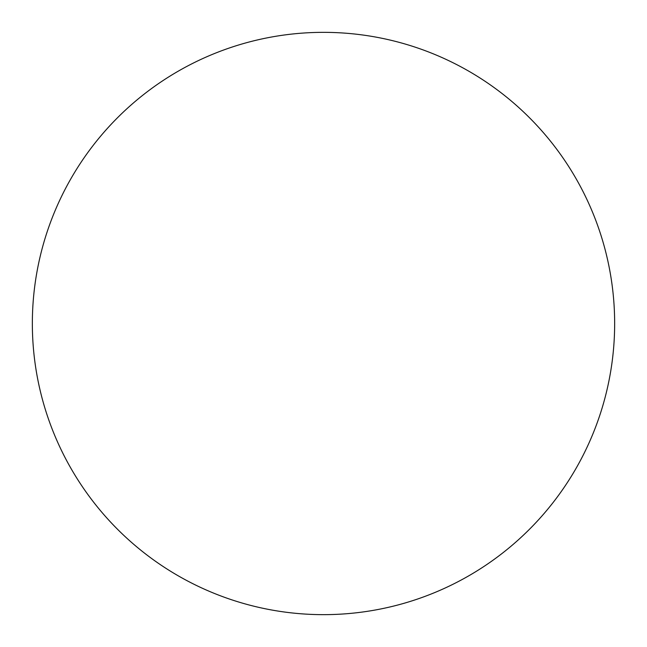 <?xml version="1.0" encoding="UTF-8"?>
<svg xmlns="http://www.w3.org/2000/svg" width="647" height="647" viewBox="0 0 647 647"><rect width="100%" height="100%" fill="white"/><g stroke="black" fill="none" stroke-linecap="round" stroke-linejoin="round"><path stroke-width="0.97" d="M32.35 323.5A291.15 291.15 0 0 0 323.5 614.65A291.15 291.15 0 0 0 614.65 323.5A291.15 291.15 0 0 1 177.925 575.644A291.15 291.15 0 0 1 177.925 71.356A291.15 291.15 0 0 1 614.65 323.5"/></g></svg>
